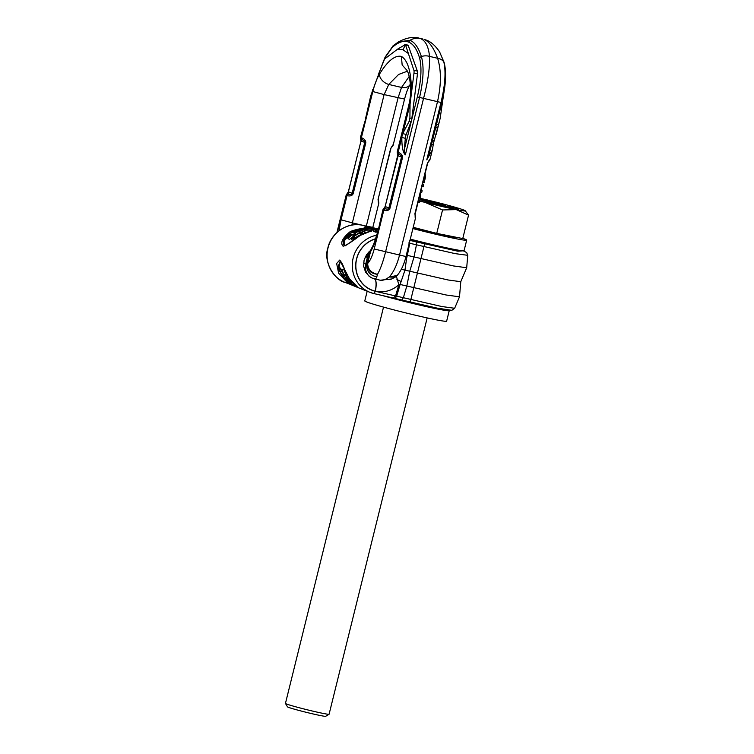 <?xml version="1.0" encoding="UTF-8"?>
<svg xmlns="http://www.w3.org/2000/svg" width="754" height="754" viewBox="0 0 754 754"><rect width="100%" height="100%" fill="white"/><g stroke="black" fill="none" stroke-linecap="round" stroke-linejoin="round"><path stroke-width="1.13" d="M460.788 281.676L459.497 296.812L454.643 308.273L451.844 310.318L437.028 308.103L373.909 293.589A29.981 28.624 -68.3 0 1 373.786 293.551M376.255 229.913L364.135 227.661L367.669 227.218L363.06 225.38L378.178 228.952L363.098 225.389A29.981 28.624 111.7 0 0 362.938 225.352A29.981 28.624 111.7 0 0 328.565 245.964A29.981 28.624 111.7 0 0 344.804 282.316L350.412 284.428M356.105 286.822L350.11 284.315M454.643 308.273L441.835 306.529L395.548 295.926L393.399 298.056L373.711 293.532A29.981 28.624 -68.3 0 1 369.969 292.345L358.555 287.802M374.286 231.714L377.377 232.194L374.286 231.714C373.202 231.516 373.598 231.403 375.454 231.384L377.528 231.563M357.142 286.218L349.47 278.81L339.677 260.083L336.642 263.523L338.64 273.231L346.953 282.137L357.792 287.491M343.108 246.219C339.979 242.948 342.401 238.028 350.374 231.478C360.186 227.972 367.434 227.425 372.108 229.819C373.607 229.885 369.639 231.742 360.205 235.399C351.854 241.798 346.152 245.408 343.108 246.219L344.446 245.606C341.543 242.147 344.107 237.548 352.137 231.827C360.516 229.131 366.774 228.735 370.883 230.658L371.345 230.884M358.31 287.651L358.376 287.698C357.98 287.161 357.584 288.198 351.807 281.987C349.413 279.253 347.029 275.097 344.644 269.517C342.834 264.607 341.383 261.827 340.28 261.176L337.83 267.274L343.372 277.811M348.065 281.666L350.563 283.184M352.985 284.418L355.125 285.389M338.857 268.009L340.337 261.204M346.953 274.522L345.822 274.079A28.105 26.833 -68.3 0 1 343.786 269.244L341.562 269.659A29.981 28.624 111.7 0 0 343.73 274.814L342.863 274.475A29.981 28.624 111.7 0 0 344.078 276.52L344.946 276.869A29.981 28.624 111.7 0 0 352.278 284.494L347.528 277.896A29.981 28.624 -68.3 0 1 346.312 275.851L344.248 275.022A29.981 28.624 -68.3 0 1 342.08 269.866L341.562 269.659M342.08 270.959L339.818 267.661L338.103 268.283A29.981 28.624 111.7 0 0 338.631 269.8L340.337 272.326A29.981 28.624 111.7 0 0 344.144 278.358L343.193 277.972A29.981 28.624 111.7 0 0 344.229 279.168L345.181 279.546A29.981 28.624 111.7 0 0 347.443 281.732L347.867 281.902A29.981 28.624 -68.3 0 1 345.615 279.715L346.303 279.988A29.981 28.624 -68.3 0 1 345.266 278.801L344.578 278.528A29.981 28.624 -68.3 0 1 340.44 271.77L338.103 268.283M348.461 277.236L347.528 277.896M353.419 283.768L352.797 284.692M343.381 274.164L342.863 274.475M343.786 269.244L342.08 269.866M345.822 274.079L344.248 275.022M347.33 275.238L346.312 275.851M351.986 232.317A29.981 28.624 111.7 0 0 349.941 233.608L352.014 234.428A29.981 28.624 111.7 0 0 347.669 238.066L348.188 238.273A29.981 28.624 -68.3 0 1 352.533 234.635L353.4 234.984A29.981 28.624 -68.3 0 1 355.436 233.693L354.578 233.344A29.981 28.624 -68.3 0 1 364.672 229.8L351.986 232.317M361.053 230.243A29.981 28.624 111.7 0 0 354.06 233.137L352.589 232.552L361.053 230.243M352.683 238.085L353.899 236.652A29.981 28.624 -68.3 0 1 360.11 232.967L361.062 233.344A29.981 28.624 -68.3 0 1 362.542 232.741L361.59 232.364A29.981 28.624 -68.3 0 1 364.634 231.412L364.201 231.242A29.981 28.624 111.7 0 0 361.166 232.194L360.469 231.921A29.981 28.624 111.7 0 0 358.989 232.524L359.677 232.798A29.981 28.624 111.7 0 0 352.834 236.982L351.439 238.764L351.637 239.649A29.981 28.624 -68.3 0 1 352.815 238.528L353.824 239.48L354.946 238.132A28.105 26.833 -68.3 0 1 360.77 234.673L361.175 234.843M350.337 282.75A29.981 28.624 -68.3 0 1 345.464 277.076L346.925 277.661L350.337 282.75M369.206 227.831L369.696 228.028M370.28 228.339L374.125 229.197L370.139 228.038M364.682 231.667A28.105 26.833 -68.3 0 1 364.879 231.638L364.672 229.8M369.931 231.299L364.748 230.47M350.186 233.994L344.729 240.309L344.616 245.625M355.945 234.673A28.105 26.833 -68.3 0 1 357.217 234.013M347.669 238.066L349.422 239.583A28.105 26.833 -68.3 0 1 353.494 236.181L353.739 236.275M349.941 233.608L350.987 235.173M362.9 233.844A28.105 26.833 -68.3 0 1 363.72 233.58M371.562 231.167L365.935 232.647C362.391 233.947 358.301 236.294 353.683 239.678C345.03 246.718 344.955 245.568 344.361 245.559L345.021 245.955M349.422 239.583L348.188 238.273M353.494 236.181L352.533 234.635M354.06 236.04L353.4 234.984M355.982 234.739L355.436 233.693M353.749 239.631L352.815 238.528M352.514 240.573L351.637 239.649M359.187 233.014L358.989 232.524M364.964 233.033L364.634 231.412M362.928 233.947L362.542 232.741M361.562 234.635L361.062 233.344M360.77 234.673L360.11 232.967M354.946 238.132L353.899 236.652M354.144 238.886L353.042 237.453M378.074 229.339L374.031 228.405L378.074 229.367M378.093 229.263L376.255 228.792L378.093 229.291M378.027 229.536L372.467 228.179L378.018 229.584M377.575 229.442L375.36 228.952L377.575 229.442M373.871 228.566L375.454 228.877L373.871 228.566M371.628 228.217L376.312 229.329L371.571 228.443M371.703 228.349L372.599 228.519L371.684 228.453M371.062 228.349L374.606 229.197L371.062 228.349M371.59 228.669L373.494 229.065L371.59 228.669M376.623 229.866L376.755 229.348M376.171 229.904L376.312 229.329M376.133 229.895L376.274 229.339M375.869 229.847L376.001 229.31M375.615 229.791L375.746 229.263M375.275 229.725L375.407 229.188M374.719 229.593L374.851 229.065M367.933 228.321L367.669 227.218L378.131 229.141M450.638 248.688A29.981 1.272 -166.1 0 1 410.195 239.48M408.64 243.014L455.152 253.636L467.753 255.314L466.698 267.717L460.779 281.704L448.083 279.979L404.973 270.121L400.129 284.475L398.866 284.767L395.548 295.926L375.388 291.308L373.871 293.57M459.497 296.812L446.17 295.002L400.129 284.475L396.642 296.19L395.124 298.452L393.475 298.075M396.368 276.256L398.866 284.767C391.826 290.818 384.012 292.957 375.417 291.195L375.275 291.157A27.172 25.938 111.7 0 1 355.831 265.559A27.172 25.938 111.7 0 1 375.549 238.886M405.482 258.433L406.604 258.433L407.33 255.399L406.34 254.579M409.516 240.3L409.742 243.25L407.33 255.399L453.361 265.926L466.688 267.745M406.604 258.433L404.973 270.121L401.354 269.244M377.622 231.186L371.929 228.914L371.43 229.716M462.805 238.368A42.158 1.791 13.9 0 1 465.001 239.169A42.158 1.791 -166.1 0 1 466.688 240.13L464.078 250.667A42.158 1.791 -166.1 0 1 410.289 239.112M466.688 240.13A42.158 1.791 -166.1 0 1 412.9 228.566M367.179 291.233L364.785 300.921A42.158 1.791 13.9 0 0 366.482 301.883A42.158 1.791 -166.1 0 0 411.382 314.267A42.158 1.791 -166.1 0 0 446.632 321.176L449.243 310.629A42.158 1.791 -166.1 0 1 425.944 306.52A42.158 1.791 -166.1 0 1 382.909 295.672M448.724 310.196A42.158 1.791 -166.1 0 1 449.243 310.629M433.757 307.425A29.981 1.272 -166.1 0 1 396.236 298.716M340.459 268.226L338.744 268.876M340.836 268.688L339.13 269.357M341.345 269.498L339.668 270.215M342.014 270.997L340.44 271.77M345.502 277.698L344.578 278.528M345.897 278.235L345.266 278.801M346.84 279.451L346.303 279.988M348.433 281.223L347.867 281.902M443.522 95.042L440.176 118.321L434.115 140.96A4.684 1.376 -76.8 0 0 433.239 144.636L432.362 149.895L426.773 159.848L440.958 102.553C445.143 85.315 446.085 71.715 443.786 61.771L439.582 51.847L444.134 62.45A2.809 2.385 -16.4 0 0 443.786 61.771A12.432 10.367 -28.7 0 0 437.612 58.275C441.363 70.263 441.316 84.768 437.471 101.781L399.469 255.323C397.009 264.824 393.607 272.062 389.271 277.038L386.35 278.876C383.579 280.262 381.364 280.667 379.686 280.092M424.125 39.415L426.123 40.047L424.125 39.415C429.262 41.583 433.757 47.879 437.612 58.275L429.507 56.38C429.95 67.596 427.952 81.639 423.512 98.52L385.52 252.062C383.155 261.581 380.487 268.989 377.528 274.296L376.849 276.652C376.227 278.537 375.398 279.272 374.342 278.848M420.506 38.567C425.586 40.725 428.583 46.663 429.507 56.38A12.432 11.15 171.4 0 0 421.392 56.541C418.442 47.493 414.625 42.092 409.931 40.33C413.277 38.341 416.802 37.757 420.506 38.567L422.796 38.991M372.787 89.302L365.567 118.51L370.779 95.711L383.56 60.97A4.684 1.376 103.2 0 1 384.889 58.746L397.688 49.085L405.426 44.552L413.889 70.301A4.684 1.376 103.2 0 1 413.984 73.1L410.053 104.156L409.922 118.02L409.083 121.422L402.73 133.628A4.684 1.376 -76.8 0 0 401.854 137.303L401.835 137.482C401.788 146.832 402.966 152.619 405.35 154.843L419.535 97.549C423.503 80.254 424.125 66.588 421.392 56.541A2.809 2.385 163.6 0 0 419.639 58.152C416.924 49.189 413.258 43.845 408.63 42.111C404.04 40.179 398.621 41.894 392.372 47.285L385.219 57.37L378.866 73.298M336.915 232.534L346.18 195.097L337.472 232.034M348.414 191.818L348.273 193.957A1.876 1.791 -68.3 0 0 346.529 195.409L347.047 195.616C350.11 196.417 352.165 195.767 353.211 193.665L365.803 142.789C365.841 140.508 364.371 138.811 361.383 137.699L360.469 137.379L364.587 122.45A4.684 1.376 -76.8 0 0 365.53 118.802L365.567 118.51M401.835 137.482L405.322 138.302L404.304 149.584L417.339 96.917C421.194 80.687 421.967 67.775 419.639 58.152M405.322 138.302A4.684 1.376 103.2 0 1 406.218 134.448L410.996 121.865A4.684 1.376 -76.8 0 0 411.835 118.463L417.471 73.911A4.684 1.376 -76.8 0 0 417.377 71.121L408.282 45.655A4.684 1.376 -76.8 0 0 407.82 45.108L405.369 44.533M376.915 234.042C375.03 240.969 373.202 245.785 371.411 248.49L370.487 251.761C373.202 247.321 375.464 241.487 377.292 234.249L382.928 209.744L383.795 210.272C386.859 211.073 388.913 210.423 389.959 208.321L402.551 157.435C402.589 155.154 401.119 153.467 398.131 152.346L397.207 152.025L408.659 105.758C410.176 99.405 410.855 94.033 410.694 89.632A9.99 6.607 1.9 0 1 411.382 87.059C410.713 70.226 407.386 60.009 401.401 56.409C394.87 55.023 387.537 60.989 379.403 74.307A9.99 6.88 -145.1 0 0 388.772 84.448L398.612 74.448L407.462 71.187M339.093 230.696L341.062 219.81L347.047 195.616A1.876 1.791 -68.3 0 1 348.791 194.164C350.629 194.711 351.75 194.438 352.156 193.354L364.738 142.478C364.879 141.375 364.05 140.47 362.25 139.763L361.741 139.556L360.996 140.979L348.405 191.865L353.211 193.665M404.738 44.665L405.426 44.552L403.041 49.792L397.688 49.085M408.63 42.111L409.931 40.33L398.498 41.856L393.607 45.466M404.304 149.584C404.276 152.412 404.625 154.165 405.35 154.843M385.539 208.811C387.377 209.358 388.498 209.094 388.894 208L385.153 206.511L385.021 208.604L385.539 208.811A1.876 1.791 -68.3 0 0 383.795 210.272L374.21 248.999C372.363 256.011 370.176 260.827 367.65 263.457C367.895 269.31 371.185 272.92 377.528 274.296C371.458 273.711 367.98 270.78 367.094 265.502A9.368 7.493 -11 0 1 367.65 263.457L370.487 251.761A9.368 1.649 16.3 0 1 370.214 251.167L370.478 251.827M369.677 252.986L369.686 252.929A10.358 8.765 12.8 0 0 369.535 253.523L367.094 265.502M376.849 276.652A11.103 10.575 -178.4 0 1 366.991 263.806L365.878 264.4L363.617 262.957M386.35 278.876A11.103 8.36 76.1 0 0 391.609 278.989L380.148 280.234L372.156 278.085A12.111 11.781 -49.8 0 1 365.878 264.4M372.156 278.085L372.203 278.103A12.177 11.753 -54.3 0 1 365.699 264.268L367.462 257.123L369.535 253.523L366.991 263.806L367.679 263.118M351.901 225.069L352.363 222.882L341.062 219.81M378.433 202.949L378.056 199.471L390.647 148.595L393.117 145.343L404.568 99.076L384.116 94.599L352.363 222.882L366.321 226.143L398.065 97.85L401.533 87.436L409.168 76.503M362.25 139.763A1.876 1.791 111.7 0 1 361.383 137.699L372.806 91.526L384.116 94.599L388.772 84.448L401.533 87.436A9.99 7.201 27 0 0 410.016 84.684L410.336 84.165M390.647 148.595L392.768 145.032M415.181 217.604L415.058 214.117M414.804 214.127L427.395 163.241L429.516 159.678M428.715 155.286L426.773 159.848M391.609 278.989L395.115 277.189L389.271 277.038L397.179 275.455L395.115 277.189M418.084 202.213L419.233 202.477L420.468 197.501A2.941 0.867 103.2 0 0 420.317 194.315L420.053 194.249M421.034 190.281L422.146 190.724L421.656 192.685L420.506 192.421M422.494 184.4L423.597 184.834L423.117 186.794L421.967 186.53M425.039 174.476L425.039 174.476A3.695 1.084 103.2 0 1 425.181 178.462L424.087 182.873L422.937 182.609M420.996 190.451L422.146 190.724M422.447 184.57L423.597 184.834M407.075 70.461L402.155 64.985L401.401 56.409M408.659 105.758L397.612 152.148A1.876 1.791 111.7 0 0 398.48 154.212L385.153 206.511L382.928 209.744M389.959 208.321L388.894 208L401.486 157.124C401.628 156.021 400.798 155.117 398.998 154.41L398.48 154.212M369.686 252.929L371.411 248.49M365.115 257.218L367.462 257.123A10.81 10.311 65.1 0 1 369.997 251.911M371.958 278L369.158 276.313L365.502 272.006L363.673 266.266L364.069 260.215L366.585 254.635L370.374 250.686A11.103 10.829 94.8 0 0 366.039 257.321M413.013 228.085A31.102 1.319 13.9 0 0 434.361 233.429A31.102 1.319 13.9 0 0 455.963 237.472L456.019 237.227M413.211 227.312L436.745 233.382L462.758 238.566L468.554 215.144L465.19 210.724A33.723 1.433 13.9 0 0 463.899 210.074A33.723 1.433 13.9 0 0 445.425 204.579L438.687 203.005L445.265 204.56M436.745 233.382L442.551 209.951L456.274 209.621L468.554 215.144M419.62 200.913A33.723 1.433 13.9 0 0 424.888 202.289A33.723 1.433 13.9 0 0 456.274 209.621A33.723 1.433 13.9 0 0 465.19 210.724M419.554 201.195L424.888 202.289L442.551 209.951M440.43 203.269A33.723 1.433 13.9 0 0 440.138 203.194A33.723 1.433 13.9 0 0 438.432 202.76M437.367 202.487A33.723 1.433 13.9 0 0 434.493 201.761M433.399 201.488A33.723 1.433 13.9 0 0 430.958 200.884M425.765 199.631A33.723 1.433 13.9 0 0 420.251 198.349M419.912 199.735L438.281 204.73M440.609 205.192L446.811 206.426L442.626 204.758L419.987 199.414M427.546 200.507L431.797 201.261L425.784 199.537L431.797 201.261M425.784 199.537L426.736 200.441L427.612 200.262M433.173 201.507L437.263 202.986L438.46 202.656L433.173 201.507L438.46 202.656M438.687 203.005L445.171 204.928M451.618 206.747L457.631 208.132L449.045 205.899L456.057 207.746L451.618 206.747L452.127 207.293M449.045 205.899L450.195 206.577M450.27 206.304L451.542 207.039M452.202 206.973L458.913 208.717L452.362 207.473M452.362 207.454L458.781 209.047L452.485 207.454L453.965 208.245M454.04 207.944L458.781 209.047M450.732 207.916L453.672 208.311L448.187 206.803L453.672 208.311M445.152 206.671L450.788 207.689L445.303 206.323M445.218 206.643L446.66 206.945M446.698 206.794L450.788 207.689M438.3 204.664L445.18 206.549L439.893 205.456M439.95 205.192L440.402 205.71M440.468 205.427L445.18 206.549M428.329 201.073L428.055 202.185M442.626 204.758L442.428 205.559M429.497 200.545L426.679 199.782L429.497 200.545M441.74 203.552L444.653 204.372L441.693 203.768M455.501 208.113L457.706 208.773L455.473 208.208M329.064 714.255L325.671 716.3A19.67 0.839 13.9 0 1 312.033 713.708A19.67 0.839 -166.1 0 1 287.51 706.856L285.455 703.463A22.488 0.952 -166.1 0 0 313.485 711.295A22.488 0.952 13.9 0 0 329.064 714.255A22.488 0.952 13.9 0 0 329.093 714.217L427.169 317.915M285.455 703.463A22.488 0.952 -166.1 0 1 285.446 703.416L383.522 307.114M409.969 240.403L416.217 241.864L416.444 244.824L414.031 256.963L409.771 271.242L406.83 286.039L403.343 297.755L401.825 300.017L395.209 298.471M373.748 293.542L369.969 292.345A29.981 28.624 -68.3 0 1 352.467 261.864A29.981 28.624 -68.3 0 1 376.614 235.22M339.677 260.083L340.582 261.223M372.108 229.819L370.883 230.658M375.454 231.384L375.954 232.43M416.217 241.864L457.857 251.205L463.21 250.809M344.804 282.316C336.548 281.016 322.627 263.231 327.896 247.802C331.289 232.468 347.943 221.535 362.9 225.342L362.853 225.333M401.863 300.026L410.242 302.024L424.625 243.872M374.531 278.857C376.369 280.168 376.661 284.277 375.417 291.195L375.388 291.308A27.295 26.06 -68.3 0 1 375.238 291.28A27.295 26.06 -68.3 0 1 355.709 265.521A27.295 26.06 -68.3 0 1 375.596 238.745M373.711 293.532L375.238 291.28M374.446 278.839C376.274 280.149 376.557 284.258 375.275 291.157M396.934 279.546L400.921 281.412M376.585 229.951L373.786 229.376L373.588 230.243L373.786 229.376L367.33 228.132L367.33 228.99L367.321 228.132L364.644 227.849L365.228 228.66M364.135 227.661L365.247 228.641M374.135 228.189L374.663 229.301M378.008 229.112L377.254 229.923M428.451 156.86L441.863 102.685L417.339 96.917M374.21 248.999L405.972 256.548L415.586 217.718L415.134 214.155L427.65 163.232M361.741 139.556A1.876 1.791 111.7 0 1 360.864 137.492L364.587 122.45M403.041 49.792L407.744 53.091M410.053 104.156L402.825 133.364M401.854 137.303L398.131 152.346A1.876 1.791 111.7 0 0 398.998 154.41M409.036 105.965C410.76 98.887 411.543 92.582 411.382 87.059M372.806 91.526C374.587 84.467 376.793 78.727 379.403 74.307M377.292 234.249L383.277 210.064A1.876 1.791 -68.3 0 1 385.021 208.604M365.803 142.789L360.921 140.941L360.469 137.379M348.273 193.957L348.791 194.164M361.006 140.932L348.329 191.818L346.18 195.097M402.551 157.435L397.744 155.626M410.996 121.865L409.083 121.422M402.73 133.628L406.218 134.448M411.835 118.463L409.922 118.02M417.471 73.911L413.984 73.1M417.377 71.121L413.889 70.301M408.282 45.655L405.709 45.051M378.216 75.032L385.087 57.172L393.126 45.787A2.809 2.488 48.7 0 0 392.372 47.285M366.321 226.143L372.825 227.359L378.838 203.062L378.31 199.471M378.056 199.471L390.902 148.585M427.395 163.241L429.865 159.999L432.362 149.895M435.68 127.633L437.311 128.02M434.115 140.96L432.485 140.583M436.528 124.231L438.159 124.608M433.22 144.815L431.533 144.419M419.318 197.237L420.468 197.501M424.031 178.189L425.181 178.462M385.162 206.464L397.669 155.588L397.207 152.025M357.82 287.5L356.161 286.84M339.969 261.12L340.855 261.063M467.753 255.314L466.669 252.571L463.295 250.809M359.95 288.226L363.748 289.866M350.337 284.39L352.184 285.229M426.019 40C430.685 41.545 435.199 45.485 439.582 51.847M419.073 38.124C413.494 36.428 406.632 37.672 398.498 41.856L393.126 45.787M440.176 118.321L436.227 134.287M441.863 102.685C445.868 85.758 446.622 72.346 444.134 62.45M404.568 99.076C406.208 92.761 408.027 87.964 410.016 84.684M405.972 256.548C404.087 264.409 401.156 270.714 397.179 275.455M410.694 89.632C410.308 81.856 409.431 76.201 408.074 72.667L406.84 70.103"/></g></svg>
